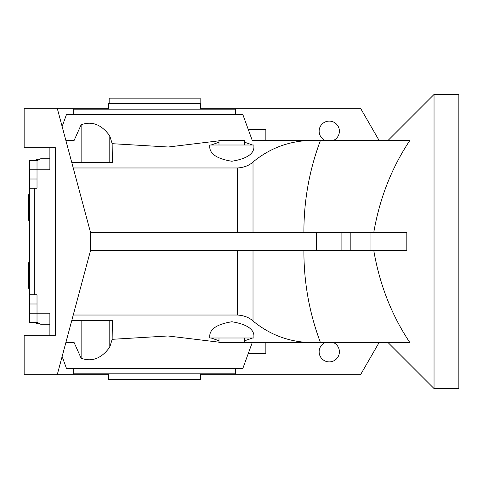 <?xml version="1.0" encoding="UTF-8"?>
<svg xmlns="http://www.w3.org/2000/svg" width="483" height="483" viewBox="0 0 483 483"><rect width="100%" height="100%" fill="white"/><g stroke="black" fill="none" stroke-linecap="round" stroke-linejoin="round"><path stroke-width="0.72" d="M252.108 140.408L320.446 140.408C309.47 169.672 303.952 199.926 303.904 231.182L303.904 232.311M218.986 145.003L218.986 140.408L244.718 140.408L244.718 145.003M244.718 337.997L244.718 342.592L218.986 342.592L218.986 337.997M29.662 220.363L28.745 220.363L28.745 194.631L29.662 194.631M29.662 288.369L28.745 288.369L28.745 262.637L29.662 262.637M200.143 103.646L200.143 98.134L109.158 98.134L109.158 103.646M200.602 373.842L200.602 379.354L108.699 379.354L108.699 373.842M200.602 109.158L200.602 103.646L108.699 103.646L108.699 109.158M49.882 324.214L40.693 324.214L37.016 323.58L37.016 294.805L29.662 294.805L29.662 303.994L37.016 303.994M29.662 294.805L29.662 188.195L37.016 188.195L37.016 160.767L40.693 158.786L49.882 158.786M37.016 159.42L40.693 158.786L37.016 159.42A11.031 11.031 0 0 0 34.595 160.628L37.016 159.42L37.016 160.767M37.016 323.58L34.595 322.372A11.031 11.031 0 0 0 37.016 323.58L40.693 324.214L37.016 322.233M49.882 147.762L49.882 169.817L29.662 169.817L29.662 188.195M29.662 179.006L37.016 179.006M29.662 169.817L29.662 160.628L37.016 160.628M37.016 322.372L29.662 322.372L29.662 313.183L49.882 313.183L49.882 335.238M29.662 313.183L29.662 303.994M253.907 337.997L209.791 337.997L209.791 335.154C210.57 328.494 217.942 324.027 231.9 321.75C245.781 324.039 253.116 328.506 253.907 335.154L253.907 337.997M209.791 147.846C210.588 154.494 217.924 158.961 231.804 161.25C245.756 158.973 253.128 154.506 253.907 147.846L253.907 145.003L209.791 145.003L209.791 147.846M325.053 140.408A10.107 10.107 0 0 1 329.267 121.106A10.107 10.107 0 0 1 333.481 140.408M333.481 342.592A10.107 10.107 0 0 1 329.267 361.894A10.107 10.107 0 0 1 325.053 342.592M289.752 342.592L265.855 342.592L265.855 353.622L248.232 353.622M265.855 140.408L265.855 129.378L248.232 129.378M434.036 94.457L434.036 388.543L458.85 388.543L458.85 94.457L434.036 94.457L388.084 140.408M73.778 114.676L73.778 109.158L235.529 109.158L235.529 114.676M303.904 250.689L303.904 251.818C303.952 283.074 309.47 313.328 320.446 342.592L252.108 342.592M373.866 250.689L373.993 251.818C379.94 285.375 391.894 315.628 409.868 342.592L252.247 342.592L242.877 368.324L66.425 368.324L62.126 356.508M373.866 232.311L373.993 231.182C379.916 197.698 391.87 167.438 409.868 140.408L312.187 140.408C289.933 140.662 270.208 147.858 253.014 161.992C249.15 165.554 243.951 167.553 237.419 167.975L73.241 167.975M388.084 342.592L434.036 388.543M90.478 250.689L406.819 250.689L406.819 232.311L90.478 232.311L57.236 108.24L24.15 108.24L24.15 147.762L55.394 147.762L55.394 335.238L24.15 335.238L24.15 374.76L57.236 374.76L90.478 250.689L90.478 232.311M73.778 368.324L73.778 373.842L235.529 373.842L235.529 368.324M65.851 342.592L74.128 342.592L81.132 358.223C91.969 362.202 101.527 358.489 109.798 347.09L112.147 339.32L167.951 335.975L218.986 342.181M62.126 126.492L66.425 114.676L242.877 114.676L252.247 140.408M218.986 140.819L168.235 147.007L112.147 143.68L109.798 135.91C101.527 124.511 91.969 120.798 81.132 124.777L74.128 140.408L65.851 140.408M71.762 320.537L112.376 320.537L112.147 339.32M312.187 342.592L244.718 342.592L312.187 342.592C289.933 342.338 270.208 335.142 253.014 321.008L253.014 250.689M73.241 315.025L237.419 315.025C243.945 315.447 249.143 317.446 253.014 321.008M211.119 337.997L218.986 340.75M244.718 340.75L252.585 337.997M112.147 143.68L112.376 162.463L71.762 162.463M211.119 145.003L218.986 142.25M244.718 142.25L252.585 145.003M379.083 342.592L360.511 374.76L200.602 374.76M108.699 374.76L57.236 374.76M379.083 140.408L360.511 108.24L200.602 108.24M108.699 108.24L57.236 108.24M320.446 140.408L312.187 140.408M81.132 358.223L81.132 320.537M81.132 124.777L81.132 162.463M34.257 294.805L34.257 188.195M237.419 315.025L237.419 250.689M237.419 232.311L237.419 167.975M253.014 232.311L253.014 161.992M109.798 347.09L109.798 320.537M109.798 135.91L109.798 162.463M370.986 250.689L370.986 232.311M350.193 250.689L350.193 232.311M341.095 250.689L341.095 232.311M316.401 250.689L316.401 232.311"/></g></svg>
